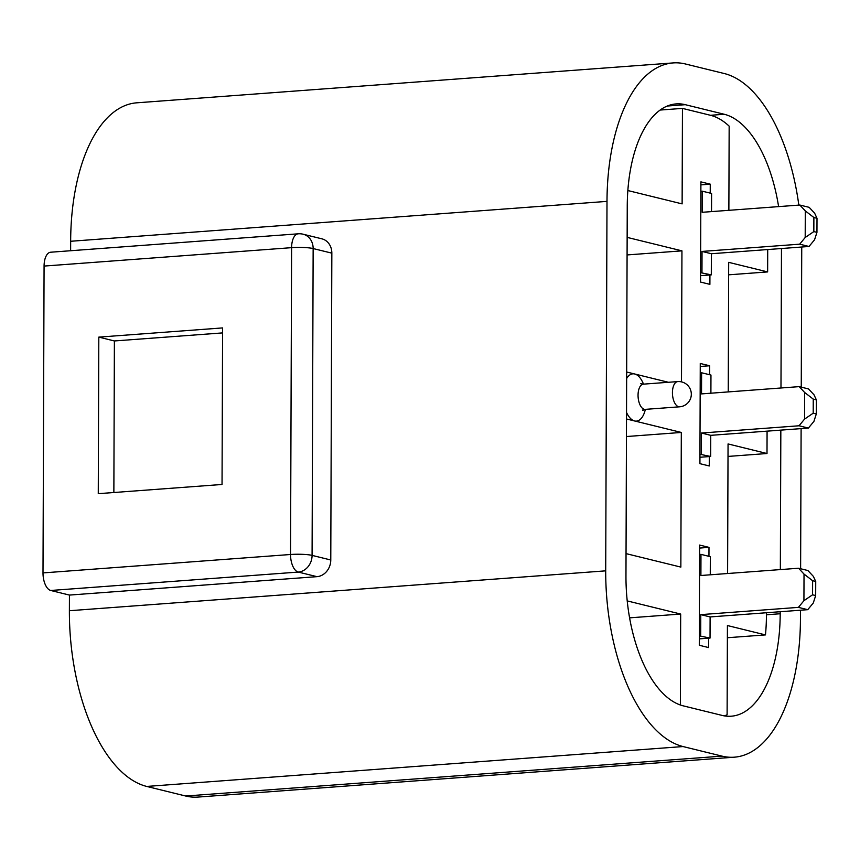 <?xml version="1.0" encoding="UTF-8"?>
<svg xmlns="http://www.w3.org/2000/svg" width="860" height="860" viewBox="0 0 860 860"><rect width="100%" height="100%" fill="white"/><g stroke="black" fill="none" stroke-linecap="round" stroke-linejoin="round"><path stroke-width="1.29" d="M222.568 332.906L114.391 340.958L113.864 492.511M709.586 374.723L709.618 365.769L700.266 363.468L699.922 463.669L709.263 465.969L709.296 456.574M708.952 556.323L708.984 547.369L699.632 545.068L699.288 645.269L708.629 647.569L708.662 638.174M710.22 193.124L710.253 184.169L700.9 181.869L700.556 282.069L709.898 284.359L709.93 274.974M668.457 382.291L626.671 372.014M626.499 418.981L681.313 432.451L680.851 567.095L626.037 553.614M627.198 600.904L680.679 614.051L680.367 705.007M724.281 715.875A116.96 57.147 85.7 0 0 727.108 714.778L727.42 625.542L765.475 634.906A116.96 57.147 85.7 0 0 766.443 614.771L766.443 612.75M727.603 573.512L728.054 443.943L767.002 453.521L767.077 431.15M728.237 391.913L728.689 262.343L767.636 271.921L767.711 249.54M728.871 210.313L729.162 126.151A116.96 57.147 85.7 0 0 710.489 115.294L682.453 108.392L682.12 203.884L627.854 190.544M627.133 237.381L681.948 250.851L681.496 381.883M50.74 590.476A15.802 7.718 -94.3 0 1 43 572.911L290.54 554.496L291.604 247.658A15.802 2.171 -179.8 0 1 313.147 248.551L312.083 555.388A15.802 13.62 103.8 0 1 298.269 572.072L50.74 590.476L69.434 595.077L316.964 576.662A15.802 13.62 -76.2 0 0 330.777 559.989L331.842 253.152A15.802 13.62 -76.2 0 0 321.866 238.822L303.171 234.221A15.802 13.62 103.8 0 1 313.147 248.551L331.842 253.152M303.171 234.221A15.802 15.802 0 0 0 298.226 233.812A15.802 7.718 85.7 0 0 291.604 247.658L44.075 266.073L43 572.911M44.075 266.073A15.802 7.718 -94.3 0 1 50.686 252.216L298.226 233.812M70.627 250.744L70.66 241.273A158.047 77.228 -94.3 0 1 136.837 102.813L673.165 62.92A158.047 77.228 -94.3 0 1 685.442 63.984L724.389 73.562A158.047 77.228 -94.3 0 1 798.832 205.11M800.477 610.213L800.445 618.727A158.047 77.228 -94.3 0 1 734.268 757.187L197.94 797.08A158.047 77.228 -94.3 0 1 185.674 796.016L146.727 786.438A158.047 77.228 -94.3 0 1 69.38 610.729L69.434 595.077M728.011 456.423L767.002 453.521M626.446 436.536L681.313 432.451M660.19 110.048L682.453 108.392M629.563 617.856L680.679 614.051M727.377 637.733L765.475 634.906M627.08 254.936L681.948 250.851M728.646 274.824L767.636 271.921M734.268 757.187A158.047 77.228 -94.3 0 1 722.002 756.123L683.055 746.555A158.047 77.228 -94.3 0 1 605.709 570.846L606.999 201.38A158.047 77.228 -94.3 0 1 673.165 62.92M801.735 247.013A158.047 77.228 -94.3 0 1 801.735 249.271L801.251 387.15M801.111 428.613L800.617 568.75M778.601 206.615A116.96 57.147 85.7 0 0 724.238 114.262L685.291 104.683A116.96 57.147 85.7 0 0 676.218 103.899A116.96 57.147 85.7 0 0 627.252 206.368L625.962 575.824A116.96 57.147 85.7 0 0 683.195 705.845L722.142 715.423A116.96 57.147 85.7 0 0 731.226 716.208A116.96 57.147 85.7 0 0 780.192 613.75L780.203 611.718M780.342 569.589L780.837 430.118M780.977 387.989L781.471 248.518M222.589 327.918L98.814 337.12L98.266 493.672L222.041 484.47L222.589 327.918M98.814 337.12L114.391 340.958M700.255 366.467L709.618 365.769M699.621 548.067L708.984 547.369M700.889 184.868L710.253 184.169M804.659 392.493L813.248 399.104L813.205 413.198L804.562 419.099L804.659 392.493L799.176 386.635L701.534 393.901L701.609 372.767L710.962 375.057L710.897 393.203M799.176 386.635L808.529 388.935L814.001 394.783L816.366 399.879L816.312 413.961L813.915 421.4L808.389 428.076L710.747 435.332L710.672 456.466L699.943 457.262M701.609 372.767L700.233 372.864M699.954 454.273L710.672 456.466M701.33 454.166L701.405 433.031L710.747 435.332M701.405 433.031L799.037 425.775L808.389 428.076M813.205 413.198L816.312 413.961M799.037 425.775L804.562 419.099M813.248 399.104L816.366 399.879M805.293 210.893L813.882 217.505L813.839 231.598L805.196 237.5L805.293 210.893L799.811 205.035L702.168 212.302L702.244 191.167L711.596 193.457L711.532 211.603M799.811 205.035L809.163 207.335L814.635 213.183L817 218.279L816.946 232.361L814.549 239.8L809.024 246.476L711.381 253.732L711.306 274.867L700.577 275.662M702.244 191.167L700.868 191.264M700.588 272.674L711.306 274.867M701.964 272.566L702.039 251.432L711.381 253.732M702.039 251.432L799.671 244.175L809.024 246.476M813.839 231.598L816.946 232.361M799.671 244.175L805.196 237.5M813.882 217.505L817 218.279M804.025 574.093L812.614 580.704L812.571 594.797L803.928 600.699L804.025 574.093L798.542 568.234L700.9 575.501L700.975 554.367L710.328 556.667L710.263 574.803M798.542 568.234L807.895 570.535L813.366 576.383L815.731 581.478L815.678 595.561L813.28 603L807.755 609.675L710.113 616.932L710.038 638.066L699.309 638.872M700.975 554.367L699.599 554.463M699.32 635.873L710.038 638.066M700.696 635.766L700.771 614.631L710.113 616.932M700.771 614.631L798.403 607.375L807.755 609.675M812.571 594.797L815.678 595.561M798.403 607.375L803.928 600.699M812.614 580.704L815.731 581.478M645.226 409.371L679.604 406.812A12.642 6.181 -94.3 0 1 678.626 406.726A12.642 6.181 -94.3 0 1 672.434 392.676A12.642 6.181 -94.3 0 1 677.734 381.593L643.345 384.151A12.642 6.181 85.7 0 0 638.066 396.223A12.642 6.181 85.7 0 0 644.247 409.285A12.642 6.181 85.7 0 0 645.226 409.371L642.549 410.413L643.13 409.446M626.65 378.518A23.704 11.588 -94.3 0 1 634.745 373.992A23.704 11.588 -94.3 0 1 643.495 384.14M645.365 409.36A23.704 11.588 -94.3 0 1 634.583 420.959A23.704 11.588 -94.3 0 1 626.532 412.467M69.38 610.729L605.709 570.846M70.66 241.273L606.999 201.38M146.727 786.438L683.055 746.555M185.674 796.016L722.002 756.123M330.777 559.989L312.083 555.388A15.802 2.171 -179.8 0 0 290.54 554.496A15.802 7.718 -94.3 0 0 298.269 572.072L316.964 576.662M766.443 614.771L780.192 613.75M667.349 106.027L685.291 104.683M710.489 115.294L724.238 114.262M679.604 406.812A12.642 12.642 0 0 0 681.69 381.926A12.642 12.642 0 0 0 677.734 381.593M643.345 384.151L640.743 383.721"/></g></svg>
